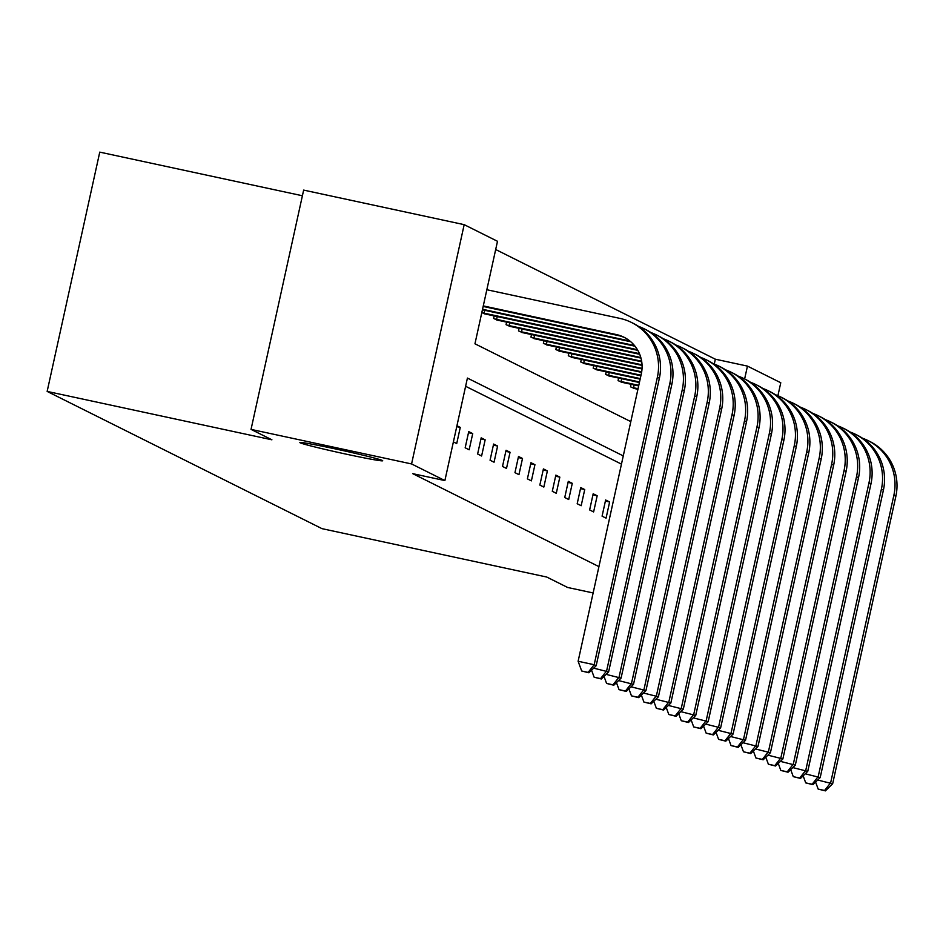 <?xml version="1.0" encoding="UTF-8"?>
<svg xmlns="http://www.w3.org/2000/svg" width="943" height="943" viewBox="0 0 943 943"><rect width="100%" height="100%" fill="white"/><g stroke="black" fill="none" stroke-linecap="round" stroke-linejoin="round"><path stroke-width="1.41" d="M336.168 449.092A42.4 1.403 12.4 0 1 382.693 460.75A42.4 1.403 12.4 0 1 346.387 454.196A42.4 1.403 12.4 0 1 299.862 442.538A42.4 1.403 12.4 0 1 336.168 449.092M302.408 195.755L99.758 152.129L47.15 391.416L321.999 528.658L546.751 577.045L567.615 587.465L593.135 592.958M47.15 391.416L271.902 439.803L251.038 429.383L303.646 190.097L464.18 224.658L497.491 241.29L474.954 343.794L630.808 421.627M714.275 364.057L715.348 359.2L495.688 249.518M715.348 359.2L747.457 366.108L780.769 382.74L777.916 395.695M251.038 429.383L411.572 463.944L464.18 224.658M605.63 499.99L602.082 516.163L606.066 518.155L609.626 501.982L605.63 499.99M580.747 487.566L577.187 503.727L581.171 505.719L584.731 489.558L580.747 487.566M555.851 475.131L552.292 491.303L556.287 493.295L559.836 477.123L555.851 475.131M530.956 462.707L527.396 478.867L531.392 480.859L534.94 464.699L530.956 462.707M506.061 450.271L502.513 466.443L506.497 468.435L510.057 452.263L506.061 450.271M481.178 437.847L477.618 454.007L481.602 455.999L485.162 439.839L481.178 437.847M456.942 425.741L460.267 427.403L456.718 443.575L453.383 441.913M621.472 464.121L465.618 386.288M623.276 455.905L467.422 378.072L444.884 480.576L412.775 473.669L598.935 566.625M468.73 431.623L465.17 447.795L469.166 449.787L472.714 433.615L468.73 431.623M493.613 444.059L490.065 460.219L494.049 462.211L497.609 446.051L493.613 444.059M518.509 456.483L514.961 472.655L518.945 474.647L522.505 458.475L518.509 456.483M543.404 468.919L539.844 485.079L543.84 487.071L547.388 470.911L543.404 468.919M568.299 481.343L564.739 497.515L568.723 499.507L572.283 483.335L568.299 481.343M593.182 493.778L589.634 509.939L593.619 511.931L597.178 495.77L593.182 493.778M444.884 480.576L411.572 463.944M744.628 378.968L747.457 366.108M634.556 388.551L630.513 386.819L631.079 384.249M622.121 382.339L618.066 380.607L618.632 378.037M609.673 376.127L605.618 374.383L606.184 371.825M597.225 369.904L593.182 368.171L593.736 365.613M584.778 363.692L580.735 361.959L581.301 359.389M572.33 357.48L568.287 355.747L568.853 353.177M559.883 351.267L555.84 349.523L556.405 346.965M547.435 345.044L543.392 343.311L543.958 340.753M534.987 338.832L530.944 337.099L531.51 334.529M522.552 332.62L518.497 330.887L519.063 328.317M510.104 326.408L506.061 324.663L506.615 322.105M497.656 320.184L493.613 318.451L494.167 315.893M485.209 313.972L481.826 312.569M456.742 426.649L460.267 427.403M468.482 432.707L472.714 433.615M480.93 438.919L485.162 439.839M493.378 445.143L497.609 446.051M505.825 451.355L510.057 452.263M518.273 457.567L522.505 458.475M530.72 463.779L534.94 464.699M543.168 470.003L547.388 470.911M555.616 476.215L559.836 477.123M568.051 482.427L572.283 483.335M580.499 488.639L584.731 489.558M592.947 494.863L597.178 495.77M605.394 501.075L609.626 501.982M483.287 305.909L616.333 334.553A33.123 32.828 116.5 0 1 641.323 373.793L578.118 661.267L594.173 664.721L657.377 377.259A49.684 49.236 -63.5 0 0 619.881 318.38L486.847 289.737M483.17 306.451L618.325 335.543A33.123 32.828 116.5 0 1 625.009 337.759M588.114 672.383L581.69 671.003L588.904 672.783L588.114 672.383L594.173 664.721L596.176 665.711L659.369 378.249A49.684 49.236 -63.5 0 0 633.413 323.425L631.421 322.435M596.176 665.711L588.904 672.783M581.69 671.003L578.118 661.267M482.545 309.28L628.769 340.765A33.123 32.828 116.5 0 1 629.9 341.024M482.427 309.823L630.773 341.755A33.123 32.828 116.5 0 1 630.784 341.767M600.561 678.606L594.137 677.215L601.351 678.995L600.561 678.606L606.62 670.933L669.825 383.471A49.684 49.236 -63.5 0 0 638.482 326.349M593.677 668.139L608.612 671.923L671.817 384.461A49.684 49.236 -63.5 0 0 645.861 329.637L643.869 328.647M608.612 671.923L601.351 678.995M594.137 677.215L591.567 670.202M484.796 310.33L484.172 313.17L634.474 345.527M484.172 313.17L482.062 312.687M484.254 313.783L635.04 346.211M612.997 684.818L606.585 683.439L613.799 685.219L612.997 684.818L619.068 677.145L682.272 389.683A49.684 49.236 -63.5 0 0 650.929 332.561M606.125 674.363L621.06 678.147L684.264 390.685A49.684 49.236 -63.5 0 0 658.308 335.861L656.304 334.859M621.06 678.147L613.799 685.219M606.585 683.439L604.015 676.414M497.244 316.553L496.619 319.382L637.433 349.7M496.619 319.382L494.509 318.899M496.702 319.995L637.81 350.348M625.445 691.03L619.032 689.651L626.246 691.431L625.445 691.03L631.515 683.357L694.72 395.895A49.684 49.236 -63.5 0 0 663.377 338.785M618.561 680.575L633.507 684.359L696.712 396.897A49.684 49.236 -63.5 0 0 670.744 342.073L668.752 341.071M633.507 684.359L626.246 691.431M619.032 689.651L616.463 682.626M509.691 322.765L509.067 325.594L639.46 353.672M509.067 325.594L506.957 325.111M509.149 326.207L639.719 354.297M637.892 697.242L631.468 695.863L638.694 697.643L637.892 697.242L643.963 689.581L707.167 402.119A49.684 49.236 -63.5 0 0 675.825 344.997M631.008 686.787L645.955 690.571L709.16 403.109A49.684 49.236 -63.5 0 0 683.192 348.285L681.2 347.295M645.955 690.571L638.694 697.643M631.468 695.863L628.898 688.838M522.139 328.977L521.514 331.818L640.816 357.503M521.514 331.818L519.393 331.335M521.597 332.431L640.981 358.104M650.34 703.466L643.916 702.075L651.141 703.855L650.34 703.466L656.411 695.793L719.615 408.331A49.684 49.236 -63.5 0 0 688.26 351.209M643.456 692.999L658.403 696.783L721.607 409.321A49.684 49.236 -63.5 0 0 695.639 354.497L693.647 353.507M658.403 696.783L651.141 703.855M643.916 702.075L641.346 695.062M534.587 335.189L533.962 338.03L641.653 361.216M533.962 338.03L531.84 337.547M534.044 338.643L641.747 361.806M662.788 709.678L656.363 708.299L663.589 710.079L662.788 709.678L668.858 702.005L732.051 414.543A49.684 49.236 -63.5 0 0 700.708 357.421M655.904 699.223L670.85 703.006L734.055 415.545A49.684 49.236 -63.5 0 0 708.087 360.721L706.095 359.719M670.85 703.006L663.589 710.079M656.363 708.299L653.794 701.274M547.034 341.413L546.41 344.242L642.053 364.835M546.41 344.242L544.288 343.759M546.492 344.855L642.077 365.412M675.235 715.89L668.811 714.511L676.037 716.291L675.235 715.89L681.294 708.217L744.499 420.755A49.684 49.236 -63.5 0 0 713.156 363.644M668.351 705.435L683.298 709.219L746.502 421.757A49.684 49.236 -63.5 0 0 720.535 366.933L718.542 365.931M683.298 709.219L676.037 716.291M668.811 714.511L666.241 707.486M559.47 347.625L558.857 350.454L642.053 368.371M558.857 350.454L556.735 349.971M558.928 351.067L642.03 368.937M687.683 722.102L681.259 720.723L688.473 722.503L687.683 722.102L693.742 714.44L756.946 426.979A49.684 49.236 -63.5 0 0 725.603 369.856M680.799 711.647L695.745 715.431L758.938 427.969A49.684 49.236 -63.5 0 0 732.982 373.145L730.99 372.155M695.745 715.431L688.473 722.503M681.259 720.723L678.689 713.698M571.918 353.837L571.293 356.678L641.7 371.825M571.293 356.678L569.183 356.195M571.375 357.291L641.605 372.379M700.13 728.326L693.706 726.935L700.92 728.715L700.13 728.326L706.189 720.652L769.394 433.191A49.684 49.236 -63.5 0 0 738.051 376.068M693.246 717.859L708.181 721.643L771.386 434.181A49.684 49.236 -63.5 0 0 745.43 379.357L743.438 378.367M708.181 721.643L700.92 728.715M693.706 726.935L691.136 719.922M584.365 360.049L583.741 362.89L641.016 375.22M583.741 362.89L581.631 362.407M583.823 363.503L640.898 375.762M712.566 734.538L706.154 733.159L713.368 734.939L712.566 734.538L718.637 726.864L781.841 439.403A49.684 49.236 -63.5 0 0 750.498 382.28M705.694 724.083L720.629 727.866L783.833 440.405A49.684 49.236 -63.5 0 0 757.877 385.581L755.873 384.579M720.629 727.866L713.368 734.939M706.154 733.159L703.584 726.134M596.813 366.273L596.188 369.102L640.273 378.591M596.188 369.102L594.078 368.619M596.271 369.715L640.156 379.133M725.014 740.75L718.601 739.371L725.815 741.151L725.014 740.75L731.084 733.076L794.289 445.615A49.684 49.236 -63.5 0 0 762.946 388.504M718.13 730.295L733.076 734.078L796.281 446.617A49.684 49.236 -63.5 0 0 770.313 391.793L768.321 390.791M733.076 734.078L725.815 741.151M718.601 739.371L716.032 732.346M609.261 372.485L608.636 375.314L639.531 381.974M608.636 375.314L606.526 374.831M608.718 375.927L639.413 382.516M737.461 746.962L731.037 745.583L738.263 747.363L737.461 746.962L743.532 739.3L806.736 451.838A49.684 49.236 -63.5 0 0 775.394 394.716M730.577 736.507L745.524 740.29L808.729 452.829A49.684 49.236 -63.5 0 0 782.761 398.005L780.769 397.015M745.524 740.29L738.263 747.363M731.037 745.583L728.467 738.558M621.708 378.697L621.083 381.538L638.788 385.345M621.083 381.538L618.962 381.055M621.166 382.151L638.67 385.887M749.909 753.186L743.485 751.795L750.711 753.575L749.909 753.186L755.98 745.512L819.184 458.05A49.684 49.236 -63.5 0 0 787.829 400.928M743.025 742.73L757.972 746.514L821.176 459.041A49.684 49.236 -63.5 0 0 795.208 404.217L793.216 403.227M757.972 746.514L750.711 753.575M743.485 751.795L740.915 744.781M634.156 384.909L633.531 387.75L638.046 388.716M633.531 387.75L631.409 387.267M633.613 388.363L637.928 389.259M762.357 759.398L755.932 758.019L763.158 759.799L762.357 759.398L768.427 751.724L831.62 464.262A49.684 49.236 -63.5 0 0 800.277 407.14M755.473 748.942L770.419 752.726L833.624 465.264A49.684 49.236 -63.5 0 0 807.656 410.441L805.664 409.439M770.419 752.726L763.158 759.799M755.932 758.019L753.363 750.993M774.804 765.61L768.38 764.231L775.594 766.011L774.804 765.61L780.863 757.948L844.068 470.474A49.684 49.236 -63.5 0 0 812.725 413.364M767.92 755.154L782.867 758.938L846.071 471.476A49.684 49.236 -63.5 0 0 820.104 416.653L818.111 415.651M782.867 758.938L775.594 766.011M768.38 764.231L765.81 757.205M787.252 771.822L780.828 770.443L788.042 772.223L787.252 771.822L793.311 764.16L856.515 476.698A49.684 49.236 -63.5 0 0 825.172 419.576M780.368 761.366L795.314 765.15L858.507 477.688A49.684 49.236 -63.5 0 0 832.551 422.865L830.559 421.875M795.314 765.15L788.042 772.223M780.828 770.443L778.258 763.417M799.699 778.046L793.275 776.655L800.489 778.435L799.699 778.046L805.758 770.372L868.963 482.91A49.684 49.236 -63.5 0 0 837.62 425.788M792.815 767.59L807.75 771.374L870.955 483.9A49.684 49.236 -63.5 0 0 844.999 429.077L843.007 428.087M807.75 771.374L800.489 778.435M793.275 776.655L790.705 769.641M812.135 784.258L805.723 782.879L812.937 784.659L812.135 784.258L818.206 776.584L881.41 489.122A49.684 49.236 -63.5 0 0 850.067 432M805.263 773.802L820.198 777.586L883.402 490.124A49.684 49.236 -63.5 0 0 857.446 435.301L855.442 434.299M820.198 777.586L812.937 784.659M805.723 782.879L803.153 775.853M824.583 790.47L818.17 789.091L825.384 790.871L824.583 790.47L830.653 782.808L893.858 495.334A49.684 49.236 -63.5 0 0 862.515 438.224M817.699 780.014L832.645 783.798L895.85 496.336A49.684 49.236 -63.5 0 0 869.882 441.513L867.89 440.511M832.645 783.798L825.384 790.871M818.17 789.091L815.601 782.065M616.333 334.553L618.325 335.543M657.377 377.259L659.369 378.249M628.769 340.765L630.773 341.755M669.825 383.471L671.817 384.461M682.272 389.683L684.264 390.685M694.72 395.895L696.712 396.897M707.167 402.119L709.16 403.109M719.615 408.331L721.607 409.321M732.051 414.543L734.055 415.545M744.499 420.755L746.502 421.757M756.946 426.979L758.938 427.969M769.394 433.191L771.386 434.181M781.841 439.403L783.833 440.405M794.289 445.615L796.281 446.617M806.736 451.838L808.729 452.829M819.184 458.05L821.176 459.041M831.62 464.262L833.624 465.264M844.068 470.474L846.071 471.476M856.515 476.698L858.507 477.688M868.963 482.91L870.955 483.9M881.41 489.122L883.402 490.124M893.858 495.334L895.85 496.336"/></g></svg>
